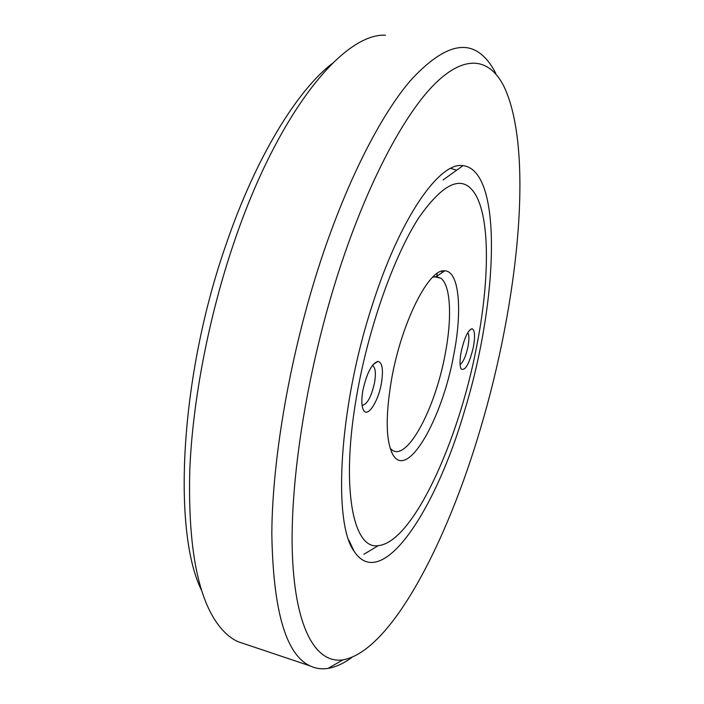 <?xml version="1.0" encoding="UTF-8"?>
<svg xmlns="http://www.w3.org/2000/svg" width="704" height="704" viewBox="0 0 704 704"><rect width="100%" height="100%" fill="white"/><g stroke="black" fill="none" stroke-linecap="round" stroke-linejoin="round"><path stroke-width="1.06" d="M332.411 63.369C297.185 90.358 256.01 156.851 226.31 243.804C179.564 376.649 172.278 532.074 201.714 590.718M246.242 644.442L237.987 641.67C229.434 637.78 221.707 630.494 214.808 619.819C196.354 590.858 188.012 540.927 189.79 470.043C192.623 400.391 208.859 316.008 234.274 241.657C278.705 110.625 343.974 32.974 385.458 35.2M351.974 657.342C343.772 663.406 335.808 667.084 328.055 668.386C321.719 669.407 315.682 668.562 309.962 665.843C285.806 654.509 273.09 610.447 271.823 533.658C272.254 457.389 290.541 352.616 320.575 261.228C347.125 180.611 380.609 115.482 410.37 80.67C440.792 47.494 464.948 39.16 482.821 55.669C487.749 60.086 492.052 65.974 495.748 73.339M339.381 269.553C368.13 181.386 404.914 113.115 435.556 83.134C466.286 53.381 490.125 58.995 503.958 86.451C534.362 150.401 518.426 301.594 480.374 428.965C446.776 543.145 390.817 651.358 342.927 659.868C316.712 663.775 295.522 630.318 292.433 555.764C289.406 481.404 307.278 368.069 339.381 269.553M371.906 306.337C399.96 217.316 439.674 161.55 463.003 165.634C503.43 170.456 497.869 303.098 464.49 411.013C435.67 510.382 381.577 593.278 354.112 551.285C332.772 523.01 338.659 408.373 371.906 306.337M441.936 271.154L441.848 272.8M436.946 276.118L437.131 273.451M362.102 405.416C367.189 404.483 371.342 396.898 374.554 382.659C376.015 373.727 375.487 368.122 372.988 365.825L372.346 365.526M460.082 364.505C463.214 362.287 465.854 356.294 467.993 346.526C469.269 339.442 469.207 334.814 467.799 332.631M390.21 448.413L392.374 450.27C407.801 460.865 435.574 407.387 445.201 353.98C452.153 318.085 450.815 285.375 440.827 278.194L436.269 276.575L432.634 277.226M456.694 170.166L450.657 168.388M362.868 390.482C361.302 399.872 361.539 406.472 363.572 410.282C367.69 417.991 378.374 401.403 381.427 383.187C383.522 369.794 382.369 362.516 377.978 361.363C371.774 363.414 366.74 373.12 362.868 390.482M461.182 351.833C459.677 360.175 459.65 365.851 461.085 368.887C465.168 371.351 469.269 364.065 473.396 347.037C475.323 335.878 474.848 329.78 471.97 328.742C467.914 330.282 464.323 337.982 461.182 351.833M391.574 379.201C385.334 416.284 385.801 441.487 392.973 454.828C407.598 480.286 442.42 418.308 453.772 354.754C462.493 310.464 459.36 271.084 444.752 270.829C429.282 267.96 401.57 322.062 391.574 379.201M357.227 392.7C369.151 325.644 394.407 255.253 418.977 217.483C444.858 180.787 464.006 173.694 476.423 196.205C490.257 222.42 489.095 283.078 476.802 345.699C458.902 440.686 413.063 542.212 378.4 545.618C352.915 550.405 340.138 486.578 357.227 392.7M348.841 540.126L354.112 551.285M443.124 179.907L463.003 165.634M342.927 659.868L328.055 668.386M309.962 665.843L237.987 641.67M363.106 409.358L363.572 410.282M391.53 452.012L392.973 454.828M372.258 365.64L372.988 365.825M440.827 278.194L434.342 276.742M373.111 364.549L377.978 361.363M469.313 330.475L471.97 328.742M436.269 276.575L444.752 270.829M378.4 545.618L363.959 554.224"/></g></svg>
